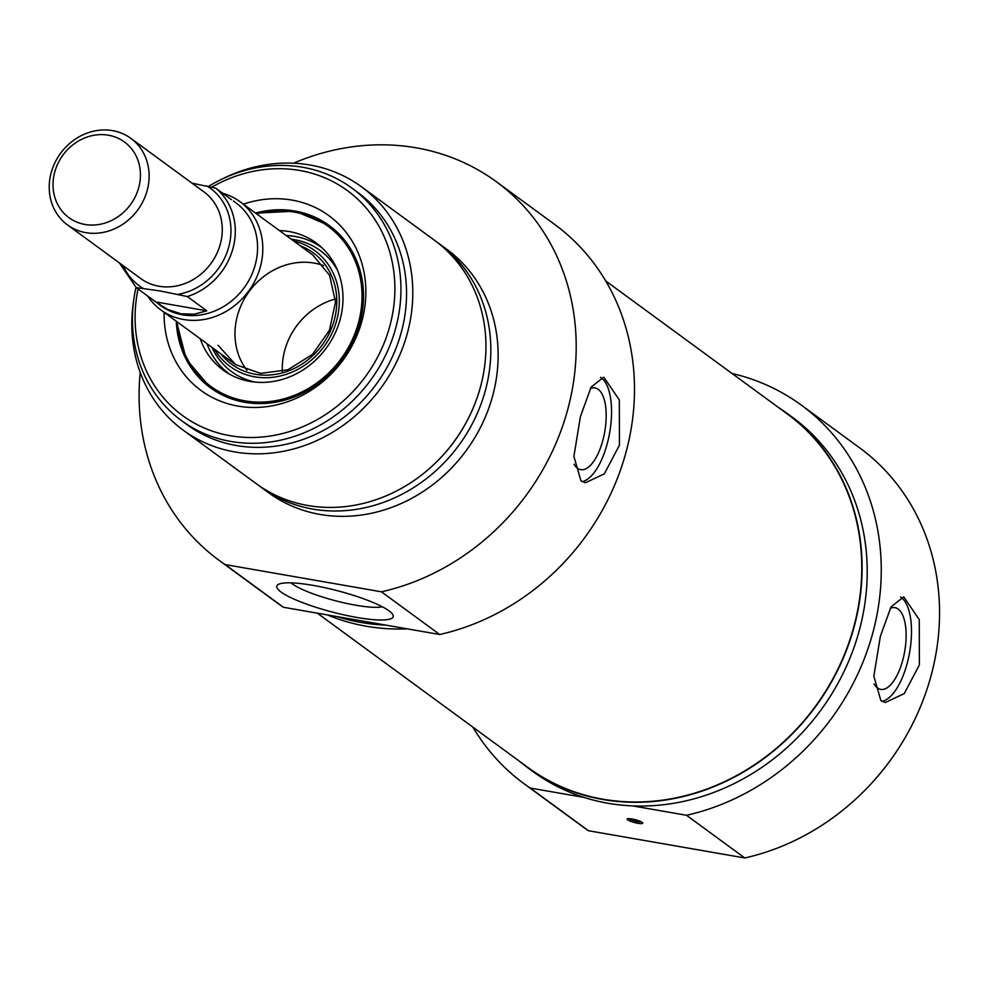 <?xml version="1.0" encoding="UTF-8"?>
<svg xmlns="http://www.w3.org/2000/svg" width="989" height="989" viewBox="0 0 989 989"><rect width="100%" height="100%" fill="white"/><g stroke="black" fill="none" stroke-linecap="round" stroke-linejoin="round"><path stroke-width="1.48" d="M881.965 701.325A53.629 22.117 99.9 0 0 909.546 652.74A53.629 22.117 99.9 0 0 900.509 597.022M874.029 683.931A41.489 17.11 99.9 0 0 877.478 687.973A41.489 17.11 99.9 0 0 880.705 689.382A41.489 17.11 99.9 0 0 903.884 655.546A41.489 17.11 99.9 0 0 898.185 609.063A41.489 17.11 99.9 0 0 894.958 607.642A41.489 17.11 99.9 0 0 890.261 608.322M919.374 664.905L904.255 693.598L885.316 702.499L880.902 700.645L873.843 676.093L880.358 636.323L891.04 606.85L903.723 596.862L919.263 619.633L919.374 664.905M641.268 821.847A6.7 1.224 14.7 0 1 634.95 821.031A6.7 1.224 14.7 0 1 629.041 818.645M642.145 822.378A8.048 1.471 -165.3 0 0 634.332 819.473A8.048 1.471 -165.3 0 0 627.347 818.855A8.048 1.471 -165.3 0 0 634.555 822.539A8.048 1.471 -165.3 0 0 642.64 822.873A8.048 1.471 -165.3 0 0 642.145 822.378M519.312 761.134A219.558 195.97 -53.8 0 0 527.842 767.798L532.96 771.556A219.558 195.97 126.2 0 0 584.042 797.418L530.191 788.035A234.64 209.433 126.2 0 1 524.046 783.721L582.336 826.421A234.64 209.433 -53.8 0 0 588.467 830.723L744.779 857.97A234.64 209.433 -53.8 0 0 930.488 677.824A234.64 209.433 -53.8 0 0 859.639 447.844L801.362 405.156A234.64 209.433 126.2 0 1 872.199 635.123A234.64 209.433 126.2 0 1 686.502 815.282L744.779 857.97M686.502 815.282L632.639 805.887A219.558 195.97 -53.8 0 1 607.926 803.253A219.558 195.97 -53.8 0 1 584.042 797.418M588.467 830.723L530.191 788.035M527.842 767.798A219.558 195.97 -53.8 0 0 602.808 799.495A219.558 195.97 -53.8 0 0 839.068 667.414A219.558 195.97 -53.8 0 0 787.331 413.575A219.558 195.97 -53.8 0 0 778.405 407.443M787.331 413.575L792.449 417.321A219.558 195.97 126.2 0 1 849.662 658.835A219.558 195.97 126.2 0 1 632.639 805.887M524.046 783.721A234.64 209.433 126.2 0 1 472.927 727.162M732.021 373.471A234.64 209.433 126.2 0 1 801.362 405.156M85.783 232.638A53.629 47.868 -53.8 0 0 143.492 200.371A53.629 47.868 -53.8 0 0 130.857 138.361A53.629 47.868 -53.8 0 0 60.552 153.344A53.629 47.868 -53.8 0 0 67.475 224.886A53.629 47.868 -53.8 0 0 85.783 232.638M85.017 224.466A46.928 41.884 126.2 0 1 66.115 151.169A46.928 41.884 126.2 0 1 139.053 163.877A46.928 41.884 126.2 0 1 85.017 224.466M160.218 290.964L187.292 296.539L206.8 310.83L155.743 301.929L136.21 287.626L160.218 290.964M231.438 199.667L215.726 188.145L192.039 183.175M206.8 310.83L194.19 314.193L181.012 313.785L167.611 309.458L155.743 301.929M158.116 303.759L160.614 305.589A63.692 56.843 -53.8 0 0 182.359 314.786A63.692 56.843 -53.8 0 0 250.897 276.463A63.692 56.843 -53.8 0 0 235.889 202.832L233.392 201.002M147.546 295.921A67.042 59.834 -53.8 0 0 160.75 309.841A67.042 59.834 -53.8 0 0 183.633 319.521A67.042 59.834 -53.8 0 0 255.78 279.182A67.042 59.834 -53.8 0 0 239.981 201.682A67.042 59.834 -53.8 0 0 222.735 193.288M246.953 370.319A67.042 59.834 126.2 0 1 237.249 316.369A67.042 59.834 126.2 0 1 323.638 265.621M335.456 299.012A67.042 59.834 -53.8 0 0 284.56 351.021A67.042 59.834 -53.8 0 0 282.347 371.518M214.489 349.204A71.727 64.025 -53.8 0 0 254.593 376.809A71.727 64.025 -53.8 0 0 336.371 321.586A71.727 64.025 -53.8 0 0 293.733 241.044M200.223 338.757A78.774 70.306 -53.8 0 0 226.382 372.309A78.774 70.306 -53.8 0 0 326.333 348.041A78.774 70.306 -53.8 0 0 319.336 245.42A78.774 70.306 -53.8 0 0 289.27 231.574A78.774 70.306 -53.8 0 0 279.454 230.585M255.669 213.167L295.093 211.164L329.411 225.628A100.557 89.752 -53.8 0 0 295.192 211.201A100.557 89.752 -53.8 0 0 255.755 213.228M176.524 321.388A100.557 89.752 -53.8 0 0 210.558 387.873L186.216 359.131L176.438 321.326M293.51 163.21A234.64 209.433 126.2 0 1 496.305 181.692A234.64 209.433 126.2 0 1 567.142 411.659A234.64 209.433 126.2 0 1 381.445 591.818L225.133 564.571A234.64 209.433 126.2 0 1 218.989 560.256A234.64 209.433 126.2 0 1 140.215 372.47M437.014 242.181A150.835 134.64 126.2 0 1 439.475 243.937L446.781 249.29A150.835 134.64 126.2 0 1 482.323 423.688A150.835 134.64 126.2 0 1 320.016 514.428A150.835 134.64 126.2 0 1 268.514 492.658L261.195 487.293A150.835 134.64 126.2 0 1 258.784 485.475M218.989 560.256L277.266 602.956A234.64 209.433 -53.8 0 0 283.41 607.258L439.722 634.505A234.64 209.433 -53.8 0 0 625.431 454.359A234.64 209.433 -53.8 0 0 554.582 224.379L496.305 181.692M439.475 243.937A150.835 134.64 126.2 0 1 475.017 418.335A150.835 134.64 126.2 0 1 312.697 509.075A150.835 134.64 126.2 0 1 261.195 487.293M465.436 423.861A144.134 128.657 126.2 0 1 440.587 457.783M222.451 178.885A150.835 134.64 126.2 0 1 361.442 186.773L434.591 240.364A150.835 134.64 126.2 0 1 470.134 414.762A150.835 134.64 126.2 0 1 307.826 505.503A150.835 134.64 126.2 0 1 256.324 483.72L183.163 430.141A150.835 134.64 126.2 0 1 133.738 300.001M361.442 186.773A150.835 134.64 126.2 0 1 396.985 361.17A150.835 134.64 126.2 0 1 234.665 451.911A150.835 134.64 126.2 0 1 183.163 430.141M351.874 188.071L357.474 192.175A144.134 128.657 126.2 0 1 391.434 358.822A144.134 128.657 126.2 0 1 236.334 445.532A144.134 128.657 126.2 0 1 187.131 424.726L181.519 420.622A144.134 128.657 -53.8 0 0 230.734 441.428A144.134 128.657 -53.8 0 0 385.834 354.717A144.134 128.657 -53.8 0 0 351.874 188.071A144.134 128.657 -53.8 0 0 208.704 186.266M385.871 625.122A219.558 195.97 126.2 0 1 361.146 622.477A219.558 195.97 126.2 0 1 337.261 616.642M407.307 628.856A219.558 195.97 126.2 0 1 366.264 626.222A219.558 195.97 126.2 0 1 327.495 614.948M381.445 591.818L439.722 634.505M283.41 607.258L225.133 564.571M580.419 416.604L591.101 387.132L603.784 377.143L619.324 399.927L619.435 445.186L604.316 473.879L585.377 482.78L580.976 480.938L573.904 456.374L580.419 416.604M280.987 592.003A60.168 10.966 -165.3 0 0 350.069 616.172A60.168 10.966 -165.3 0 0 392.695 614.453A60.168 10.966 -165.3 0 0 337.768 590.804A60.168 10.966 -165.3 0 0 278.317 584.437A60.168 10.966 -165.3 0 0 280.987 592.003M382.347 606.801A50.118 9.136 14.7 0 1 337.336 601.238A50.118 9.136 14.7 0 1 292.521 584.005A50.118 9.136 14.7 0 1 291.087 582.855M135.975 287.428A144.134 128.657 -53.8 0 0 181.519 420.622M212.079 186.983A139.437 124.466 126.2 0 1 394.524 278.725A139.437 124.466 126.2 0 1 230.19 435.716A139.437 124.466 126.2 0 1 138.04 288.961M164.125 312.314A108.296 96.662 -53.8 0 0 237.966 406.096A108.296 96.662 -53.8 0 0 365.831 294.685A108.296 96.662 -53.8 0 0 243.356 204.154M255.508 213.055A100.557 89.752 126.2 0 1 329.288 225.541A100.557 89.752 126.2 0 1 352.986 341.811A100.557 89.752 126.2 0 1 244.778 402.3A100.557 89.752 126.2 0 1 210.434 387.787A100.557 89.752 126.2 0 1 176.277 321.215M590.322 388.603A41.489 17.11 -80.1 0 1 595.019 387.935A41.489 17.11 -80.1 0 1 598.246 389.345A41.489 17.11 -80.1 0 1 603.945 435.828A41.489 17.11 -80.1 0 1 580.778 469.664A41.489 17.11 -80.1 0 1 577.539 468.254A41.489 17.11 -80.1 0 1 574.09 464.224M600.57 377.316A53.629 22.117 -80.1 0 1 609.607 433.034A53.629 22.117 -80.1 0 1 582.027 481.606M317.321 613.168L528.039 767.538A219.224 195.674 -53.8 0 0 815.431 706.319A219.224 195.674 -53.8 0 0 787.133 413.835L605.713 280.938M130.857 138.361L204.018 191.953A53.629 47.868 126.2 0 1 216.653 253.963A53.629 47.868 126.2 0 1 158.945 286.229A53.629 47.868 126.2 0 1 140.623 278.478L67.475 224.886M206.775 185.907A60.341 53.851 126.2 0 1 228.904 246.434A60.341 53.851 126.2 0 1 178.341 294.302M142.75 288.096A60.341 53.851 126.2 0 1 123.168 265.682M187.292 296.539A63.692 56.843 -53.8 0 0 233.132 247.856A63.692 56.843 -53.8 0 0 215.726 188.145M220.955 353.938A69.045 61.627 -53.8 0 0 255.261 374.262A69.045 61.627 -53.8 0 0 332.724 325.06A69.045 61.627 -53.8 0 0 300.186 245.779M177.34 321.994A99.221 88.565 -53.8 0 0 264.632 401.979A99.221 88.565 -53.8 0 0 360.824 311.683A99.221 88.565 -53.8 0 0 294.376 212.128A99.221 88.565 -53.8 0 0 256.571 213.822M337.496 270.232A75.028 66.968 -53.8 0 0 294.623 239.734A75.028 66.968 -53.8 0 0 291.248 239.239M212.017 347.399A75.028 66.968 -53.8 0 0 255.521 382.137M322.167 247.93A78.292 69.873 -53.8 0 0 295.254 236.495A78.292 69.873 -53.8 0 0 286.217 235.543M206.985 343.715A78.292 69.873 -53.8 0 0 229.633 374.238M136.21 287.626L119.397 262.926M218.05 345.297L235.703 364.669L260.564 373.385L287.923 369.762L312.487 354.396L329.448 330.264L335.531 302.053L329.572 275.251L312.808 255.026L239.981 201.682M235.357 364.496L160.75 309.841"/></g></svg>
